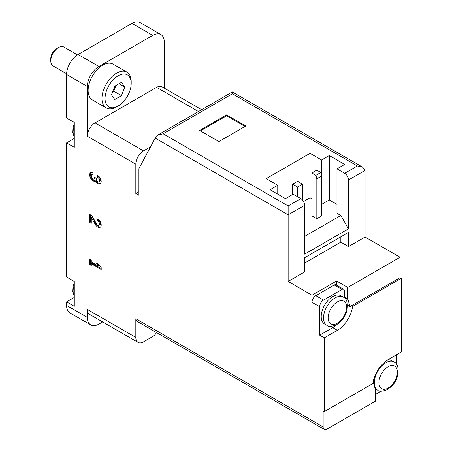 <?xml version="1.0" encoding="UTF-8"?>
<svg xmlns="http://www.w3.org/2000/svg" width="452" height="452" viewBox="0 0 452 452"><rect width="100%" height="100%" fill="white"/><g stroke="black" fill="none" stroke-linecap="round" stroke-linejoin="round"><path stroke-width="0.68" d="M304.676 236.373L340.831 215.497L348.526 228.825L348.526 179.969A5.441 3.141 -120 0 0 344.678 173.302L336.983 168.862L344.678 164.421L329.293 155.539L321.598 159.98L310.061 153.318L310.061 197.733L311.908 198.801M336.983 168.862L336.983 213.276L340.831 215.497M336.983 204.394L329.293 199.953L321.756 204.304M303.552 201.49L310.061 197.733M316.829 218.695L321.756 215.853L321.756 175.969L316.829 178.811L316.829 218.695L311.908 215.853L311.908 173.037L315.908 175.348L320.83 172.506L316.829 170.195L311.908 173.037M245.826 126.006L226.593 114.898L199.671 130.447L218.904 141.549L245.826 126.006M348.526 228.825L304.676 254.137L304.676 205.281A5.441 3.141 -120 0 0 300.829 198.62L293.139 194.179L285.444 198.62L270.059 189.738L277.748 185.297L266.211 178.636L310.061 153.318M277.748 194.179L277.748 185.297M321.598 175.393L321.598 159.98M344.678 173.302L357.374 165.974L362.809 167.28L365.063 170.415L365.063 237.04L400.065 257.25L400.065 277.681L401.218 278.347L401.218 352.074L388.144 359.622A21.758 12.56 120 0 0 372.928 383.505L324.293 411.586L324.293 337.859L319.677 335.192L332.757 327.643A21.758 12.56 120 0 0 336.96 324.542M164.285 88.129L164.285 42.064A16.317 9.424 120 0 0 160.901 34.589L140.131 22.6A16.317 9.424 120 0 0 131.973 23.408L78.123 54.5A16.317 9.424 120 0 0 66.585 74.484L66.585 118.012L74.281 122.452L74.281 147.324L66.585 142.883L66.585 277.014L74.281 281.455L74.281 306.326L66.585 301.885L66.585 305.439A16.317 9.424 120 0 0 69.964 312.908L90.733 324.903A16.317 9.424 120 0 0 98.892 324.095L102.632 321.937M66.585 301.885L74.281 297.444M66.585 142.883L74.281 138.442M396.602 364.385L396.602 354.735M97.739 219.05L97.739 220.921A2.61 1.509 -120 0 1 99.446 223.22A2.61 1.509 -120 0 1 99.044 225.311A2.61 1.509 -120 0 1 96.406 223.746L91.892 215.677L89.665 214.389L89.665 222.384L91.281 223.316L91.281 217.282L95.236 224.361A4.893 2.825 -120 0 0 100.186 227.288A4.893 2.825 -120 0 0 100.937 223.367A4.893 2.825 -120 0 0 97.739 219.05M91.281 260.182L89.665 259.25L89.665 264.578L91.281 265.51L91.281 263.776L101.203 269.505L101.203 267.64L98.892 264.578L96.587 263.245L98.892 266.307L91.281 261.911L91.281 260.182M93.123 172.862A4.893 2.825 -120 0 0 90.677 172.619A4.893 2.825 -120 0 0 90.609 178.156A4.893 2.825 -120 0 0 95.434 181.173A4.893 2.825 -120 0 0 100.186 183.766A4.893 2.825 -120 0 0 100.937 179.839A4.893 2.825 -120 0 0 97.739 175.529L97.739 177.393A2.61 1.509 -120 0 1 99.446 179.693A2.61 1.509 -120 0 1 99.044 181.783A2.61 1.509 -120 0 1 98.666 181.902A2.283 1.316 -120 0 1 96.242 178.89L96.242 178.257L94.626 177.325L94.626 177.958A2.283 1.316 -120 0 1 94.152 179.003A2.283 1.316 -120 0 1 92.202 178.173A2.61 1.509 -120 0 1 91.818 174.596A2.61 1.509 -120 0 1 93.123 174.726L93.123 172.862M373.149 382.07L375.448 389.601L375.448 401.15L326.982 429.129A5.441 3.141 -60 0 1 324.265 429.4L136.945 321.253A5.441 3.141 120 0 1 135.82 318.762L135.82 337.418L87.355 309.434L87.355 317.428A16.317 9.424 120 0 0 90.733 324.903M324.265 429.4A5.441 3.141 -60 0 1 323.14 426.908L323.14 410.919L324.293 411.586M324.293 337.859L337.367 330.31A21.758 12.56 120 0 0 352.583 306.428L351.43 305.761L350.063 306.546L347.757 298.998L344.294 296.998L344.294 290.783A3.266 1.887 120 0 0 343.616 289.286A3.266 1.887 120 0 0 341.983 289.449L323.525 300.105A5.441 3.141 120 0 0 319.677 306.767L319.677 335.192M336.599 285.235L336.599 281.008L311.982 295.224L311.982 302.326A5.441 3.141 120 0 1 315.829 295.664L334.294 285.009A3.266 1.887 120 0 1 335.926 284.845L343.616 289.286M311.982 295.224L288.139 281.455L288.139 214.83L304.676 205.281M232.362 92.344L232.362 93.807L163.127 133.775L157.691 135.08L156.16 136.34L138.9 168.641L138.9 195.292L135.82 193.512L138.9 191.738M150.324 146.945L143.51 150.878A10.882 6.283 120 0 0 135.82 164.2L135.82 193.512M160.901 34.589A16.317 9.424 120 0 0 152.742 35.397L98.892 66.489A16.317 9.424 120 0 0 87.355 86.473L87.355 136.221A10.882 6.283 120 0 1 95.05 122.893L156.59 87.366A10.882 6.283 120 0 1 162.031 86.824L201.648 109.7M163.127 133.775L288.139 205.948L288.139 214.83L155.042 137.99M352.583 306.428L401.218 278.347M347.757 298.998L347.757 287.449L336.599 281.008M351.43 305.761L400.065 277.681M347.757 287.449L400.065 257.25M304.676 263.019L340.831 242.148L348.526 246.589L365.063 237.04M288.139 281.455L304.676 271.906L304.676 257.691L348.526 232.373L348.526 246.589M135.82 337.418A10.882 6.283 120 0 0 138.075 342.396A10.882 6.283 120 0 0 143.51 341.859L152.742 336.531A7.616 4.396 120 0 0 156.522 332.553M87.355 309.434A10.882 6.283 120 0 0 89.609 314.417L138.075 342.396M116.588 106.904L118.125 106.017L116.588 106.909A20.668 11.933 -60 0 1 116.588 106.909A20.668 11.933 -60 0 1 106.254 107.932L92.406 99.937A20.668 11.933 -60 0 1 92.406 76.066A20.668 11.933 -60 0 1 113.073 64.133L126.922 72.128A20.668 11.933 -60 0 1 131.204 81.592L131.204 83.366A18.492 10.678 -60 0 1 118.125 106.017A18.492 10.678 -60 0 1 105.05 98.468A18.492 10.678 -60 0 1 118.125 75.817A18.492 10.678 -60 0 1 131.204 83.366M350.063 306.546L347.537 305.089M347.554 306.19A21.758 12.56 120 0 0 347.746 305.207M344.294 297.828L344.294 296.998M326.903 325.344L324.592 324.011A16.317 9.424 -60 0 1 324.592 305.168A16.317 9.424 -60 0 1 340.915 295.744L343.221 297.077A16.317 9.424 -60 0 0 326.903 306.501A16.317 9.424 -60 0 0 326.903 325.344C328.31 326.943 331.57 326.728 336.695 324.694L340.842 321.395C343.865 318.174 345.921 314.456 347.006 310.241C348.006 302.755 346.746 298.365 343.221 297.077M377.674 390.189C379.081 391.788 382.341 391.573 387.466 389.539L391.613 386.24C394.641 383.019 396.692 379.301 397.777 375.087C398.777 367.6 397.517 363.21 393.991 361.922A16.317 9.424 -60 0 0 377.674 371.346A16.317 9.424 -60 0 0 377.674 390.189L375.369 388.856A16.317 9.424 -60 0 1 375.188 388.748M387.686 359.894A16.317 9.424 -60 0 1 391.686 360.589L393.991 361.922M375.448 394.489L381.115 391.217M393.562 383.934A5.441 3.141 120 0 0 396.517 378.81M66.602 73.732L53.031 65.896A10.882 6.283 -60 0 1 50.782 60.918L50.782 58.737A8.209 4.74 -60 0 1 56.585 48.686L58.472 47.596A10.882 6.283 -60 0 1 63.913 47.053L77.484 54.89M50.782 60.918A10.882 6.283 -60 0 1 58.472 47.596M111.463 94.762L114.797 99.502L121.458 95.654L124.786 87.072L121.458 82.332L114.797 86.179L111.463 94.762M106.254 107.932A20.668 11.933 -60 0 1 106.254 84.061A20.668 11.933 -60 0 1 126.922 72.128M112.576 91.903L113.763 91.214L121.458 95.654M119.017 83.739L124.786 87.072M113.763 91.214L115.983 85.49M91.095 172.449A4.893 2.825 -120 0 0 91.575 178.043A4.893 2.825 -120 0 0 96.203 180.727L95.434 181.173M96.203 180.727A4.893 2.825 -120 0 0 100.542 183.489M98.508 176.071L98.508 176.947L97.739 177.393M99.044 181.783L99.813 181.342A2.61 1.509 -120 0 0 100.214 179.246A2.61 1.509 -120 0 0 98.508 176.947M94.152 179.003L94.92 178.557A2.283 1.316 -120 0 0 95.378 177.76M93.123 174.031A2.61 1.509 -120 0 0 92.587 174.156L91.818 174.596M90.434 259.691L90.434 264.132L89.665 264.578M90.434 264.132L91.281 264.623M101.203 268.618L92.05 263.335L91.281 263.776M98.542 264.375L99.666 265.866L98.892 266.307M91.281 217.282L92.05 216.836L96.005 223.915A4.893 2.825 -120 0 0 100.542 227.017M98.508 219.599L98.508 220.474L97.739 220.921M99.044 225.311L99.813 224.864A2.61 1.509 -120 0 0 100.214 222.774A2.61 1.509 -120 0 0 98.508 220.474M90.434 214.836L90.434 221.938L89.665 222.384M90.434 221.938L91.281 222.429M340.831 236.82L340.831 242.148M329.293 155.539L329.293 199.953M320.83 172.506L321.756 175.969M316.829 178.811L315.908 175.348M302.524 184.139L297.597 181.297L292.676 184.139L297.597 186.987L302.524 184.139L302.524 200.05M297.597 186.987L297.597 196.756M292.676 184.139L292.676 194.445M245.057 126.447L226.593 115.791L226.593 114.898M226.593 115.791L200.439 130.888M232.362 93.807L357.374 165.974M288.139 205.948L300.829 198.62M348.526 179.969L365.063 170.415M87.355 317.428L66.585 305.439M135.82 318.762L323.14 426.908M319.677 306.767L311.982 302.326M135.82 164.2L87.355 136.221M87.355 86.473L66.585 74.484M143.51 150.878L95.05 122.893M198.462 111.537L156.59 87.366M98.892 66.489L78.123 54.5M152.742 35.397L131.973 23.408M337.367 330.31L332.757 327.643M341.983 289.449L334.294 285.009M323.525 300.105L315.829 295.664M337.367 323.203A13.057 7.537 -60 0 1 329.378 311.829A13.057 7.537 -60 0 1 345.362 302.597A13.057 7.537 -60 0 1 337.367 323.203M388.144 388.048A13.057 7.537 -60 0 1 380.149 376.674A13.057 7.537 -60 0 1 396.138 367.442A13.057 7.537 -60 0 1 388.144 388.048M74.281 136.606A13.6 7.853 -60 0 1 74.281 126.063M74.281 295.614A13.6 7.853 -60 0 1 74.281 285.065M95.169 177.642L94.626 177.958M96.005 223.915L95.236 224.361M157.691 135.08L232.362 91.965L362.809 167.28M74.281 136.815L72.602 132.769L72.925 127.56L74.281 123.724M74.281 295.817L72.602 291.777L72.925 286.562L74.281 282.726"/></g></svg>
